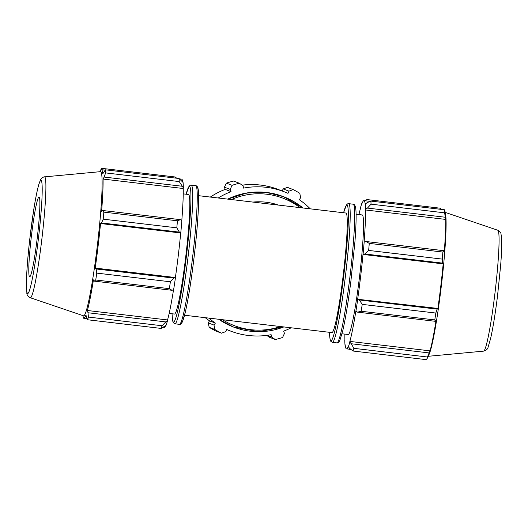 <?xml version="1.0" encoding="UTF-8"?>
<svg xmlns="http://www.w3.org/2000/svg" width="528" height="528" viewBox="0 0 528 528"><rect width="100%" height="100%" fill="white"/><g stroke="black" fill="none" stroke-linecap="round" stroke-linejoin="round"><path stroke-width="0.79" d="M198.634 195.69L345.985 213.041A60.185 4.514 96.7 0 1 343.292 274.501A60.185 4.514 96.7 0 1 331.907 332.594L184.556 315.242M169.165 313.427L174.445 314.048A60.185 4.514 -83.3 0 0 185.968 254.8A60.185 4.514 -83.3 0 0 188.522 194.502L183.242 193.875M165.805 321.915L162.023 325.743A80.249 6.019 96.7 0 1 161.172 328.429L166.036 325.321A75.438 5.656 -83.3 0 0 167.508 320.668L165.805 321.915L87.991 312.748L88.414 317.071L162.023 325.743M165.673 325.604A74.633 5.597 96.7 0 1 164.188 327.386L163.238 327.274M179.52 178.893L181.645 179.144A74.633 5.597 96.7 0 1 182.84 182.186M183.355 187.81A75.438 5.656 -83.3 0 0 183.071 182.47L179.051 178.497A80.249 6.019 96.7 0 1 179.21 181.573L183.355 187.81L183.242 188.503A74.633 5.597 96.7 0 1 181.804 220.506M180.794 232.749A75.438 5.656 -83.3 0 0 181.87 220.552L180.47 219.668L177.434 220.796A80.249 6.019 96.7 0 1 176.814 227.832L179.375 232.129L180.715 232.967A74.633 5.597 96.7 0 1 175.395 277.53L173.89 278.124L170.386 281.787A80.249 6.019 96.7 0 1 169.343 288.658L172.049 290.301L173.626 289.714A75.438 5.656 -83.3 0 0 175.428 277.794M173.547 289.74A74.633 5.597 96.7 0 1 167.567 319.948L167.508 320.668M82.922 315.612L82.955 315.777A74.633 5.597 -83.3 0 0 84.005 317.942A74.633 5.597 -83.3 0 0 85.932 315.11L87.569 319.757A80.249 6.019 -83.3 0 0 88.414 317.071M161.172 328.429L87.569 319.757M87.991 312.748L87.384 310.504A74.633 5.597 -83.3 0 0 93.436 279.88L94.235 281.134L172.049 290.301M169.343 288.658L95.74 279.992L94.235 281.134M180.715 232.967L100.531 223.522L101.554 222.961L179.375 232.129M176.814 227.832L103.211 219.16L101.554 222.961M183.242 188.503L103.059 179.058L104.168 177.058L181.988 186.226M179.21 181.573L105.607 172.9L104.168 177.058M100.327 170.782L101.521 168.313L175.124 176.979L176.741 178.226M30.274 297.739A60.865 4.561 -83.3 0 0 30.287 297.739L83.503 315.81A72.58 5.438 -83.3 0 0 97.482 244.378A72.58 5.438 -83.3 0 0 100.478 171.659L44.524 176.867C44.26 176.352 40.531 178.735 40.616 179.698L39.184 183.216C37.481 188.681 35.64 197.677 33.66 210.21L29.594 240.676C27.581 258.872 26.519 273.346 26.4 284.11L26.869 292.862C26.644 294.479 27.727 296.083 30.116 297.68L30.287 297.739A60.865 4.561 -83.3 0 0 42.009 237.844A60.865 4.561 -83.3 0 0 44.524 176.867M83.424 317.368L83.642 318.239L87.028 318.641M95.74 279.992A80.249 6.019 -83.3 0 0 96.776 273.115L170.386 281.787M173.89 278.124L96.07 268.963L96.776 273.115M96.07 268.963L95.218 268.085A74.633 5.597 -83.3 0 0 100.531 223.522M103.211 219.16A80.249 6.019 -83.3 0 0 103.831 212.124L177.434 220.796M180.47 219.668L102.656 210.5L103.831 212.124M102.656 210.5L101.594 211.451A74.633 5.597 -83.3 0 0 103.059 179.058M105.607 172.9A80.249 6.019 -83.3 0 0 105.442 169.825L179.051 178.497M105.171 170.135L101.468 169.699A74.633 5.597 -83.3 0 1 102.782 173.785L105.442 169.825M101.468 169.699A74.633 5.597 -83.3 0 0 99.944 171.56L99.871 171.712M175.395 277.53L95.218 268.085M167.567 319.948L87.384 310.504M39.079 197.109A40.128 3.01 -83.3 0 0 38.98 197.089A40.128 3.01 -83.3 0 0 31.343 236.59A40.128 3.01 -83.3 0 0 29.588 276.784A40.128 3.01 -83.3 0 0 37.231 238.062A40.128 3.01 -83.3 0 0 39.079 197.109M351.391 349.774L348.612 349.107M345.292 345.814L345.061 345.53A75.438 5.656 96.7 0 1 344.777 340.19L344.89 339.497A74.633 5.597 -83.3 0 1 344.89 334.125M364.894 200.726L366.96 199.571L440.563 208.243L441.104 209.359M358.967 214.573A74.633 5.597 -83.3 0 1 360.565 208.052L360.624 207.332A75.438 5.656 96.7 0 1 362.096 202.679L362.459 202.396M367.462 208.072L371.045 204.164A80.249 6.019 -83.3 0 0 370.88 201.089L367.171 202.627L365.369 203.94A75.438 5.656 96.7 0 1 365.647 209.279L367.462 208.072L445.276 217.239L444.649 212.837L371.045 204.164M370.88 201.089L444.49 209.761L445.441 214.137A74.633 5.597 96.7 0 0 445.177 212.223A74.633 5.597 96.7 0 0 444.708 210.632M444.49 209.761A80.249 6.019 96.7 0 1 444.649 212.837M364.848 253.975L368.65 250.424A80.249 6.019 -83.3 0 0 369.27 243.388L365.95 241.514L364.168 242.022A75.438 5.656 96.7 0 1 363.092 254.219L364.848 253.975L442.669 263.135L442.253 259.096L368.65 250.424M369.27 243.388L442.873 252.061L443.764 250.675L365.95 241.514M442.873 252.061A80.249 6.019 96.7 0 1 442.253 259.096M357.522 312.147L361.178 311.256A80.249 6.019 -83.3 0 0 362.215 304.379L359.363 299.97L357.72 299.264A75.438 5.656 96.7 0 1 355.918 311.183L357.522 312.147L435.343 321.308L434.782 319.922L361.178 311.256M362.215 304.379L435.824 313.051L437.184 309.137L359.363 299.97M435.824 313.051A80.249 6.019 96.7 0 1 434.782 319.922M349.78 348.513L353.008 351.021A80.249 6.019 -83.3 0 0 353.852 348.335L351.285 343.754L349.807 342.137A75.438 5.656 96.7 0 1 348.335 346.79L349.78 348.513M353.852 348.335L427.462 357.001L429.099 352.922L351.285 343.754M427.462 357.001A80.249 6.019 96.7 0 1 426.611 359.687L353.008 351.021M445.177 212.223L445.566 214.276A72.58 5.438 96.7 0 1 441.296 286.282A72.58 5.438 96.7 0 1 429.046 354.532L428.188 356.44A74.633 5.597 96.7 0 0 428.591 355.469L426.611 359.687M442.669 263.135L443.19 263.881A74.633 5.597 96.7 0 1 440.781 286.262A74.633 5.597 96.7 0 1 437.877 308.444L437.184 309.137M435.343 321.308L436.095 320.239A74.633 5.597 96.7 0 1 430.049 350.863L429.099 352.922M428.188 356.44A74.633 5.597 96.7 0 1 427.805 357.218M445.276 217.239L445.718 219.417A74.633 5.597 96.7 0 1 444.253 251.81L443.764 250.675M364.168 242.022L364.069 242.365A74.633 5.597 -83.3 0 0 365.541 209.972L445.718 219.417M365.369 203.94L365.257 204.699A74.633 5.597 -83.3 0 0 363.944 200.614A74.633 5.597 -83.3 0 0 362.023 203.445L362.096 202.679M345.061 345.53L345.167 344.777A74.633 5.597 -83.3 0 0 346.487 348.856A74.633 5.597 -83.3 0 0 348.407 346.025L348.335 346.79M349.807 342.137L349.866 341.418L430.049 350.863M357.72 299.264L437.877 308.444M349.866 341.418A74.633 5.597 -83.3 0 0 355.912 310.794L355.918 311.183M365.541 209.972L365.647 209.279M357.694 299A74.633 5.597 -83.3 0 0 363.007 254.437L443.19 263.881M356.096 214.236L362.254 214.962A60.185 4.514 96.7 0 1 359.561 276.415A60.185 4.514 96.7 0 1 348.176 334.508L342.012 333.782M252.919 202.085A60.185 60.007 -68.9 0 1 278.52 205.095M230.188 189.407L232.076 185.328L226.367 183.124L224.407 187.169L230.188 189.407L231.04 191.657A74.633 74.408 111.1 0 0 218.229 198M232.076 185.328A80.249 80.012 -68.9 0 1 239.362 183.262L243.085 185.75L243.533 188.113A74.633 74.408 111.1 0 1 284.229 191.783L278.381 189.519A74.633 74.408 -68.9 0 0 242.174 185.143M226.367 183.124A80.249 80.012 -68.9 0 1 233.647 181.058L239.362 183.262M208.837 318.1A74.633 74.408 111.1 0 0 215.365 323.103L214.012 325.09L208.223 322.859L209.174 327.287L214.889 329.498L214.012 325.09M291.146 327.796A74.633 74.408 111.1 0 1 283.622 331.142L284.473 333.392L282.586 337.471A80.249 80.012 -68.9 0 1 275.306 339.53L271.577 337.042L271.128 334.679A74.633 74.408 111.1 0 1 226.677 329.446L225.694 331.643L221.483 333.194A80.249 80.012 -68.9 0 1 214.889 329.498M310.266 208.837A74.633 74.408 111.1 0 0 299.297 199.696L300.65 197.703L299.779 193.301A80.249 80.012 -68.9 0 0 293.179 189.605L287.47 187.394L283.186 188.918L288.974 191.156L293.179 189.605M288.974 191.156L287.984 193.354A74.633 74.408 111.1 0 0 284.229 191.783M221.483 333.194L215.767 330.99A80.249 80.012 -68.9 0 1 209.174 327.287M266.673 335.392L269.59 337.326L275.306 339.53M271.577 337.042L267.142 335.333M210.322 197.063A74.633 74.408 -68.9 0 1 225.192 189.4L224.407 187.169M231.04 191.657L225.192 189.4M215.365 323.103L209.524 320.846A74.633 74.408 -68.9 0 1 205.214 317.671M208.223 322.859L209.524 320.846M282.19 190.991L283.186 188.918M353.324 204.224A69.821 5.234 96.7 0 1 350.097 275.484A69.821 5.234 96.7 0 1 336.89 342.877C337.801 343.246 338.791 342.421 339.86 340.402L342.791 330.64C345.517 318.707 348.209 302.293 350.869 281.398L354.968 241.355C356.446 221.357 356.354 210.929 355.542 207.339C355.014 205.451 354.4 204.448 353.707 204.323L353.225 204.197A69.821 5.234 96.7 0 1 353.324 204.224M343.596 212.764A68.211 5.115 96.7 0 1 347.021 205.102A68.211 5.115 96.7 0 1 343.873 274.718A68.211 5.115 96.7 0 1 329.518 332.31L330.04 339.167L330.766 341.26L332.369 342.349A69.821 5.234 -83.3 0 0 345.576 274.956A69.821 5.234 -83.3 0 0 348.803 203.689A69.821 5.234 -83.3 0 0 348.704 203.669L353.225 204.197M172.036 313.764L172.577 320.621L173.303 322.714L174.907 323.803A69.821 5.234 -83.3 0 0 188.272 255.07A69.821 5.234 -83.3 0 0 191.242 185.123L190.298 185.236L188.998 186.311L186.113 194.218A68.211 5.115 96.7 0 1 188.285 239.059A68.211 5.115 96.7 0 1 173.408 321.994A68.211 5.115 96.7 0 1 172.055 313.764M191.242 185.123L195.763 185.651A69.821 5.234 96.7 0 1 192.793 255.605A69.821 5.234 96.7 0 1 179.428 324.331L174.907 323.803M181.111 322.898A68.211 5.115 -83.3 0 0 194.502 253.704A68.211 5.115 -83.3 0 0 196.726 187.605M30.221 235.356A56.938 4.27 96.7 0 1 41.072 180.418A56.938 4.27 96.7 0 1 38.438 238.531A56.938 4.27 96.7 0 1 27.588 293.469A56.938 4.27 96.7 0 1 30.221 235.356M483.608 351.133C486.493 350.123 487.978 348.803 488.063 347.186L490.552 338.778C492.941 328.284 495.271 313.955 497.541 295.792L500.663 265.214C501.653 252.569 501.95 243.382 501.567 237.673L500.986 233.917C501.29 233.006 498.221 229.819 497.845 230.261A60.865 4.561 96.7 0 1 495.046 292.387A60.865 4.561 96.7 0 1 483.608 351.133L428.261 356.288M266.581 192.463A69.821 69.61 -68.9 0 1 283.477 196.654L266.574 192.463L246.695 192.991L227.766 199.122A69.821 69.61 -68.9 0 1 266.581 192.463M233.152 326.905A69.821 69.61 -68.9 0 1 218.711 319.262L233.482 327.03A69.821 69.61 111.1 0 0 283.807 326.931L258.647 331.696L233.482 327.03A69.821 69.61 111.1 0 1 218.882 319.282M283.477 196.654L302.953 207.979A69.821 69.61 111.1 0 0 228.248 199.175M231.449 199.551A68.211 68.006 -68.9 0 1 299.99 207.629M280.454 326.535A68.211 68.006 -68.9 0 1 222.479 319.704M332.369 342.349L336.89 342.877M348.704 203.669L347.754 203.782L346.46 204.857L343.576 212.758M195.763 185.651C196.951 185.896 197.729 186.938 198.086 188.8C198.898 192.423 198.977 202.95 197.492 222.955C196.522 235.633 195.136 249.104 193.34 263.353C190.674 284.229 187.981 300.564 185.262 312.371L182.431 321.783C181.322 323.882 180.319 324.733 179.428 324.331M86.849 318.278L84.005 317.942M363.944 200.614L370.234 201.353M346.487 348.856L350.876 349.371M497.845 230.261L445.203 212.388M230.439 331.016L226.631 329.551"/></g></svg>
